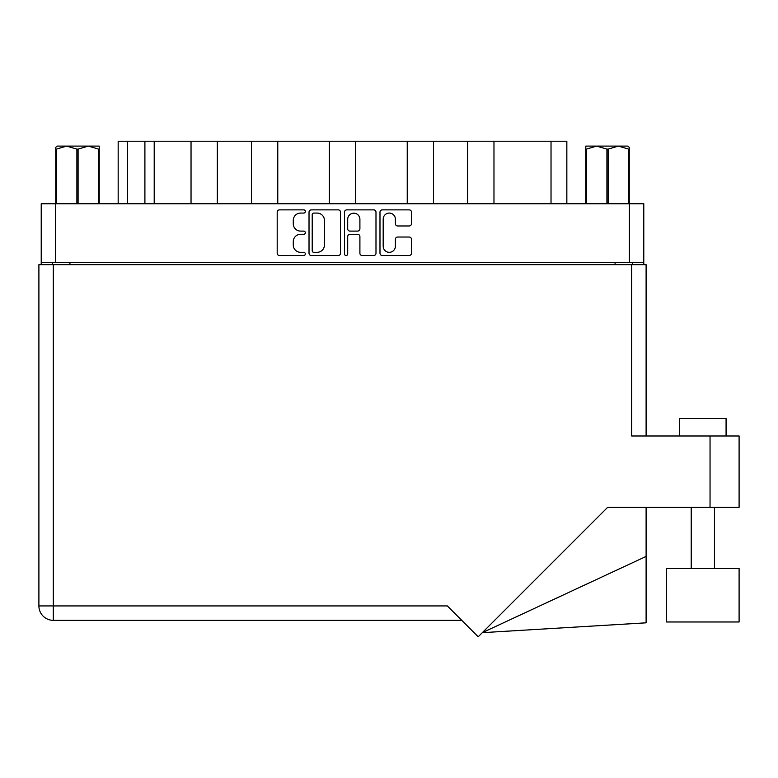 <?xml version="1.0" encoding="UTF-8"?>
<svg xmlns="http://www.w3.org/2000/svg" width="778" height="778" viewBox="0 0 778 778"><rect width="100%" height="100%" fill="white"/><g stroke="black" fill="none" stroke-linecap="round" stroke-linejoin="round"><path stroke-width="1.17" d="M383.184 246.218A6.107 6.107 0 0 0 389.282 252.325A6.107 6.107 0 0 0 395.389 246.218L395.389 239.313A2.285 2.285 0 0 1 397.665 237.037L409.189 237.037A2.285 2.285 0 0 1 411.474 239.313L411.474 253.229A2.285 2.285 0 0 1 409.189 255.515L382.27 255.515A2.285 2.285 0 0 1 379.985 253.229L379.985 212.161A2.285 2.285 0 0 1 382.27 209.875L409.189 209.875A2.285 2.285 0 0 1 411.474 212.161L411.474 223.685A2.285 2.285 0 0 1 409.189 225.97L397.665 225.97A2.285 2.285 0 0 1 395.389 223.685L395.389 219.182A6.107 6.107 0 0 0 389.282 213.075A6.107 6.107 0 0 0 383.184 219.182L383.184 246.218M346.103 255.515A1.595 1.595 0 0 0 347.698 253.92L347.698 236.58A2.285 2.285 0 0 1 349.983 234.295L357.627 234.295A2.285 2.285 0 0 1 359.903 236.58L359.903 253.229A2.285 2.285 0 0 0 362.188 255.515L373.712 255.515A2.285 2.285 0 0 0 375.988 253.229L375.988 212.161A2.285 2.285 0 0 0 373.712 209.875L346.784 209.875A2.285 2.285 0 0 0 344.498 212.161L344.498 253.92A1.595 1.595 0 0 0 346.103 255.515M340.511 253.229L340.511 212.161A2.285 2.285 0 0 0 338.226 209.875L311.297 209.875A2.285 2.285 0 0 0 309.022 212.161L309.022 253.229A2.285 2.285 0 0 0 311.297 255.515L338.226 255.515A2.285 2.285 0 0 0 340.511 253.229M41.224 203.758L41.224 262.342L41.224 203.758L643.785 203.758L643.785 264.666M643.785 203.758L643.785 262.342L41.224 262.342L41.224 264.666M300.58 213.075L303.712 213.075A1.595 1.595 0 0 0 305.316 211.48A1.595 1.595 0 0 0 303.712 209.875L279.467 209.875A2.285 2.285 0 0 0 277.192 212.161L277.192 253.229A2.285 2.285 0 0 0 279.467 255.515L303.712 255.515A1.595 1.595 0 0 0 305.316 253.92A1.595 1.595 0 0 0 303.712 252.325L300.58 252.325A7.303 7.303 0 0 1 293.277 245.021L293.277 241.598A7.303 7.303 0 0 1 300.58 234.295L303.712 234.295A1.595 1.595 0 0 0 305.316 232.7A1.595 1.595 0 0 0 303.712 231.105L300.58 231.105A7.303 7.303 0 0 1 293.277 223.801L293.277 220.378A7.303 7.303 0 0 1 300.58 213.075M407.234 203.758L407.234 141.217L355.653 141.217L355.653 203.758M467.675 203.758L467.675 141.217L433.531 141.217L433.531 203.758M191.038 203.758L191.038 141.217L154.209 141.217L154.209 203.758M251.479 203.758L251.479 141.217L217.334 141.217L217.334 203.758M329.357 203.758L329.357 141.217L277.775 141.217L277.775 203.758M52.496 264.666L52.496 262.342M632.514 262.342L632.514 264.666M118.168 203.758L118.168 141.217L154.209 141.217M551.028 203.758L551.028 141.217L493.972 141.217L493.972 203.758M551.028 141.217L566.841 141.217L566.841 203.758M433.531 141.217L407.234 141.217M493.972 141.217L467.675 141.217M217.334 141.217L191.038 141.217M277.775 141.217L251.479 141.217M355.653 141.217L329.357 141.217M313.816 213.075A1.595 1.595 0 0 0 312.211 214.67L312.211 250.72A1.595 1.595 0 0 0 313.816 252.325L317.123 252.325A7.303 7.303 0 0 0 324.426 245.021L324.426 220.378A7.303 7.303 0 0 0 317.123 213.075L313.816 213.075M359.903 219.289A6.107 6.107 0 0 0 353.805 213.191A6.107 6.107 0 0 0 347.698 219.289L347.698 228.82A2.285 2.285 0 0 0 349.983 231.105L357.627 231.105A2.285 2.285 0 0 0 359.903 228.82L359.903 219.289M679.583 435.991L679.583 418.554L726.078 418.554L726.078 435.991M710.042 435.991L631.697 435.991L631.697 264.666L38.9 264.666L38.9 605.926A14.412 14.412 0 0 0 53.312 620.338L461.762 620.338L53.312 620.338L53.312 605.926L447.35 605.926L478.198 636.783L607.618 507.363L710.042 507.363L710.042 435.991L739.1 435.991L739.1 507.363L710.042 507.363M739.1 568.504L666.571 568.504L666.571 621.972L739.1 621.972L739.1 568.504M631.697 264.666L646.11 264.666L646.11 435.991M646.11 556.416L646.11 622.828L482.311 632.67L646.11 556.416L646.11 507.363M38.9 605.926A14.412 14.412 0 0 0 53.312 620.338A14.412 14.412 0 0 1 38.9 605.926L53.312 605.926L53.312 264.666M57.105 146.099L55.753 147.382L55.753 149.123L55.753 147.382L57.105 146.099L66.626 146.099L56.356 149.123L56.356 203.758M55.753 203.758L55.753 149.123L56.356 149.123M98.621 203.758L98.621 149.123L88.361 146.099L99.224 146.099L99.224 203.758M98.621 149.123L99.224 149.123M76.886 203.758L76.886 149.123L66.626 146.099L88.361 146.099L78.092 149.123L78.092 203.758M76.886 149.123L78.092 149.123M66.626 146.099L89.11 146.099M629.256 147.382L627.904 146.099L629.256 147.382L629.256 203.758M628.653 203.758L628.653 149.123L618.393 146.099L627.904 146.099M628.653 149.123L629.256 149.123M606.918 203.758L606.918 149.123L596.658 146.099L618.393 146.099L608.124 149.123L608.124 203.758M606.918 149.123L608.124 149.123M585.785 203.758L585.785 146.099L596.658 146.099L586.388 149.123L586.388 203.758M585.785 149.123L586.388 149.123M593.575 146.099L596.658 146.099M618.393 146.099L619.249 146.099M55.637 203.758L55.637 262.342M629.373 262.342L629.373 203.758M615.077 264.666L615.077 262.342M69.932 262.342L69.932 264.666M127.475 141.217L127.475 203.758M144.903 203.758L144.903 141.217M714.457 568.504L714.457 507.363M691.214 568.504L691.214 507.363"/></g></svg>
